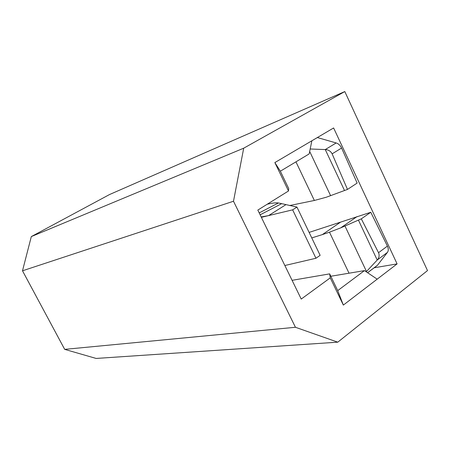 <?xml version="1.0" encoding="UTF-8"?>
<svg xmlns="http://www.w3.org/2000/svg" width="450" height="450" viewBox="0 0 450 450"><rect width="100%" height="100%" fill="white"/><g stroke="black" fill="none" stroke-linecap="round" stroke-linejoin="round"><path stroke-width="0.67" d="M344.801 91.558L109.552 194.529L31.314 236.582L243.703 148.191L233.494 201.24L295.447 327.279L337.776 342.169L427.5 270.585L344.801 91.558L243.703 148.191M233.494 201.24L22.5 270.793L64.682 349.363L295.447 327.279M337.776 342.169L96.131 358.442L64.682 349.363M377.184 279.157L343.344 305.083L330.261 277.858L329.676 273.87L337.719 290.61L364.444 270.619L377.184 279.157L397.097 263.897L333.619 127.963L311.873 140.777L309.167 153.911L280.356 171.197L288.709 188.578L288.506 190.974L257.822 210.083L301.23 299.07L330.261 277.858M288.506 190.974L274.86 162.579L311.873 140.777M22.5 270.793L31.314 236.582M374.175 267.784L397.097 263.897M330.823 276.255L364.444 270.619M292.089 280.322L329.676 273.87M343.344 305.083L337.719 290.61M274.86 162.579L280.356 171.197M376.088 266.282L377.483 265.236L387.394 252.433C388.564 250.757 388.569 248.648 387.411 246.111L370.783 212.271L309.116 232.397M295.948 161.843L314.359 200.469L326.194 197.263L347.49 189.422L332.128 153.849L341.589 148.044C340.341 145.429 338.535 143.73 336.184 142.959L317.363 137.543M341.589 148.044L357.142 183.083L347.49 189.422M340.358 222.289L322.352 234.602L329.479 232.189L349.031 273.206M322.352 234.602L311.766 237.921M314.359 200.469L289.547 205.554M310.179 148.995L325.26 149.569C328.298 149.709 330.559 151.076 332.049 153.669L332.128 153.849M358.436 220.118L377.213 260.038C379.125 257.918 379.592 255.527 378.613 252.861L361.311 218.852L340.706 227.869L329.479 232.189M387.394 252.433L377.213 260.038L366.221 271.811M296.955 207.084L292.641 209.841L315.951 258.255L320.136 255.336L296.955 207.084L281.694 203.653L260.128 214.813M285.739 204.767L268.543 215.612L292.641 209.841M281.694 203.653L278.404 202.978C276.053 202.59 272.323 203.012 267.204 204.244M315.951 258.255L284.861 265.511M261.354 217.333L268.543 215.612L261.174 216.956M367.554 272.706L377.483 265.236M370.783 212.271L361.311 218.852M311.867 140.788L317.374 137.548M336.184 142.959L325.26 149.569L344.52 190.53M344.981 226.041L366.502 271.513M309.679 151.447L330.615 195.688M278.404 202.978L259.2 212.917M357.075 216.574L340.706 227.869M378.529 252.692L387.411 246.111M367.594 272.734L377.342 265.399"/></g></svg>
